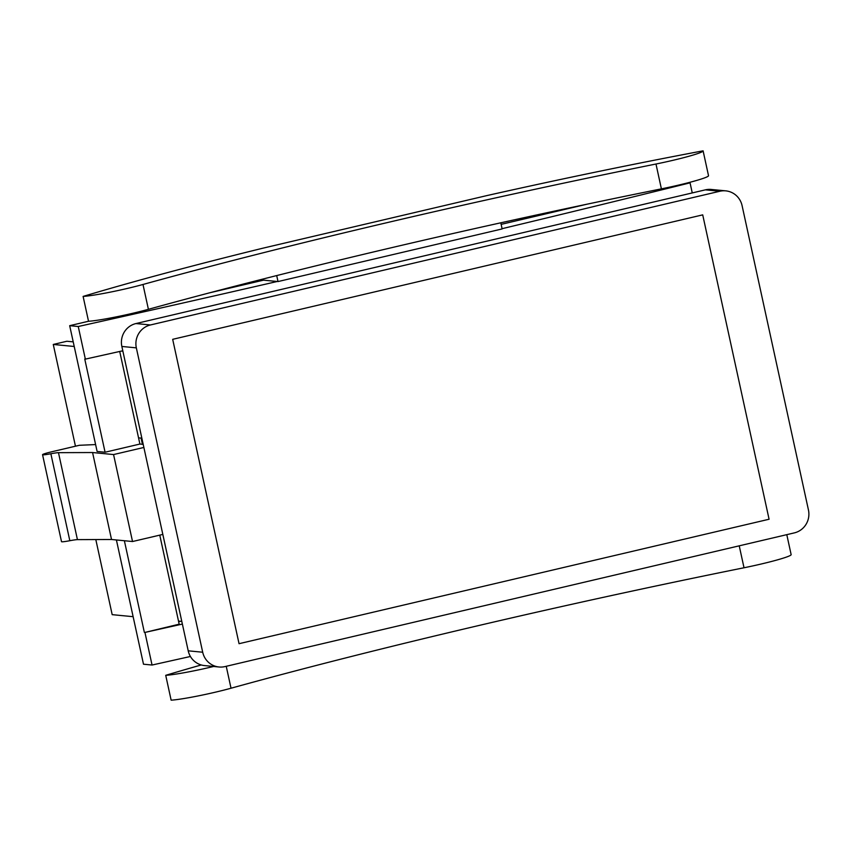 <?xml version="1.0" encoding="UTF-8"?>
<svg xmlns="http://www.w3.org/2000/svg" width="851" height="851" viewBox="0 0 851 851"><rect width="100%" height="100%" fill="white"/><g stroke="black" fill="none" stroke-linecap="round" stroke-linejoin="round"><path stroke-width="1.28" d="M239.046 643.696L172.679 339.326L702.713 214.867L769.081 519.238L239.046 643.696L769.081 519.238L702.713 214.867L172.679 339.326L239.046 643.696M141.851 438.18L138.553 437.85M142.447 444.296L141.096 438.105M219.026 666.993L204.538 665.588A19.126 18.616 -84.5 0 1 188.209 650.824L121.853 346.453A19.126 18.616 -84.5 0 1 135.958 323.55L705.362 189.847A19.126 18.616 -84.5 0 1 711.276 189.454L725.765 190.858A19.126 18.616 95.5 0 0 719.85 191.252L150.446 324.965A19.126 18.616 95.5 0 0 136.341 347.868L202.698 652.228A19.126 18.616 95.5 0 0 224.93 666.599L794.345 532.886A19.126 18.616 95.5 0 0 808.45 509.983L742.083 205.623A19.126 18.616 95.5 0 0 725.765 190.858M73.207 341.868L66.899 341.251L53.273 344.453L74.218 346.485M133.128 616.688L112.183 614.656L95.812 539.555M75.452 446.201L53.273 344.453M181.795 621.411L178.508 621.092M121.427 351.069L122.884 351.218M95.61 444.573L79.366 445.286L52.113 451.69A12.744 0.915 -12.3 0 0 42.55 454.689A12.744 0.915 -12.3 0 0 42.89 454.817A12.744 0.915 -12.3 0 0 50.869 453.753A12.744 0.915 167.7 0 1 58.474 452.668L92.568 452.53L113.566 454.562L143.872 447.456M42.55 454.689L61.506 541.651A12.744 0.915 -12.3 0 0 61.846 541.779A12.744 0.915 -12.3 0 0 69.825 540.715A12.744 0.915 167.7 0 1 77.43 539.63L111.524 539.491L92.568 452.53M111.524 539.491L132.533 541.523L113.566 454.562M132.533 541.523L162.828 534.417M143.202 444.371L139.904 444.052L105.077 452.232L97.11 451.455L69.686 325.678L88.525 321.252L83.111 296.414A478.039 34.274 167.7 0 1 262.927 248.184L487.059 195.549A478.039 34.274 -12.3 0 1 703.096 150.829A40.157 2.883 -12.3 0 0 703.096 150.829A40.157 2.883 -12.3 0 1 655.983 164.02A637.388 45.699 167.7 0 0 142.989 284.479A40.157 2.883 167.7 0 1 83.111 296.414M708.511 175.678A40.157 2.883 -12.3 0 1 708.521 175.71A40.157 2.883 -12.3 0 1 661.397 188.858A637.388 45.699 167.7 0 0 148.404 309.317A40.157 2.883 167.7 0 1 88.525 321.263M263.502 278.915L263.523 280.16L278.011 281.564L502.133 228.94L500.803 222.813M278.011 281.564L276.703 275.586M213.612 666.471A40.157 2.883 167.7 0 1 165.722 675.322L171.136 700.171A40.157 2.883 167.7 0 0 231.025 688.225A637.388 45.699 167.7 0 1 744.019 567.766A40.157 2.883 -12.3 0 0 791.143 554.618A40.157 2.883 -12.3 0 0 791.132 554.586M165.722 675.322A478.039 34.274 167.7 0 1 201.261 664.961M119.714 351.452L139.904 444.052M159.765 535.13L179.178 624.187L144.947 632.431A2001.403 143.5 167.7 0 0 182.38 624.07M122.789 350.772A2001.403 143.5 -12.3 0 1 85.355 359.122L84.76 359.058L105.077 452.232M178.636 621.677L180.338 621.273M209.835 292.765L263.523 280.16M277.213 281.49A2001.403 143.5 167.7 0 1 78.249 326.507L69.686 325.678M688.427 182.688L690.055 182.848A2001.403 143.5 167.7 0 1 502.079 228.685M692.257 192.922L690.055 182.848M85.355 359.122L78.249 326.507M190.422 656.483A2001.403 143.5 167.7 0 1 152.052 665.035L144.947 632.431M152.052 665.035L143.489 664.205L116.406 539.96M501.143 224.366L587.126 204.166M124.374 540.736L144.351 632.367M136.341 347.868L121.853 346.453M135.958 323.55L150.446 324.965M188.209 650.824L202.698 652.228M719.85 191.252L705.362 189.847M69.825 540.715L50.869 453.753M77.43 539.63L58.474 452.668M148.404 309.317L142.989 284.479M661.397 188.858L655.983 164.02M226.238 666.29L231.025 688.225M739.232 545.831L744.019 567.766M708.521 175.71L703.107 150.861M786.792 534.662L791.143 554.618"/></g></svg>
